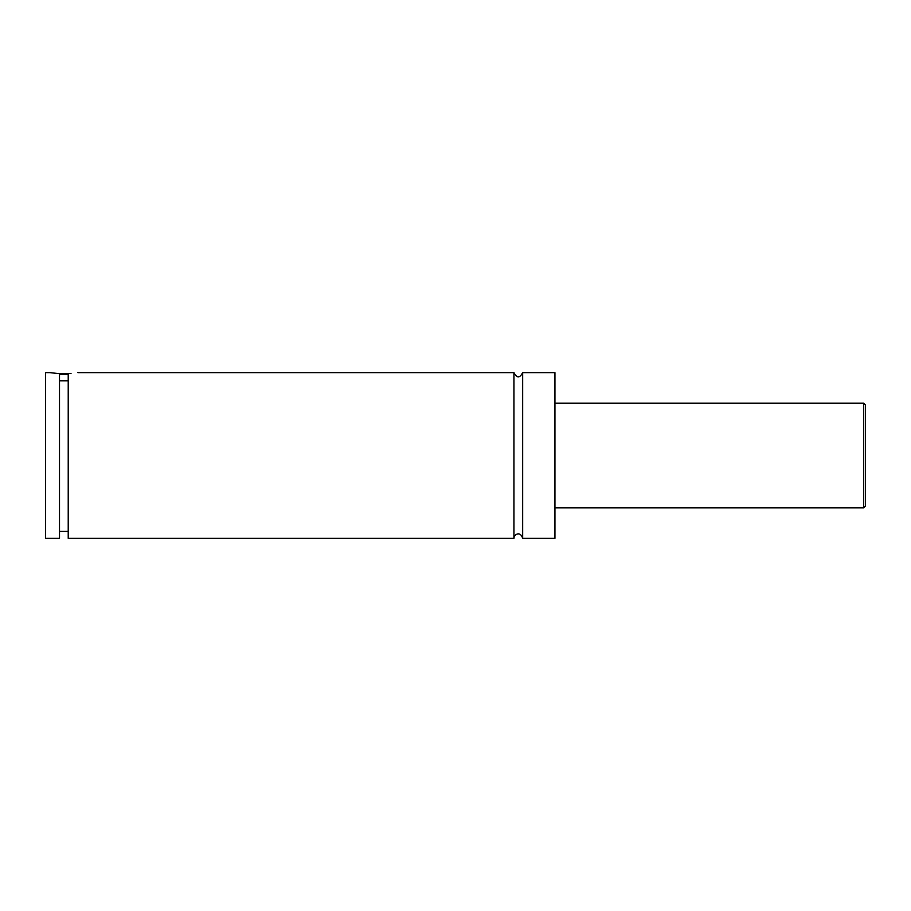 <?xml version="1.0" encoding="UTF-8"?>
<svg xmlns="http://www.w3.org/2000/svg" width="911" height="911" viewBox="0 0 911 911"><rect width="100%" height="100%" fill="white"/><g stroke="black" fill="none" stroke-linecap="round" stroke-linejoin="round"><path stroke-width="1.37" d="M513.941 372.633L513.941 538.367C513.747 534.734 520.352 530.361 522.663 538.367L522.663 372.633C519.76 378.259 516.844 378.259 513.941 372.633L77.822 372.633M68.223 374.387L59.511 374.387M56.733 373.51L71.001 373.51M59.511 380.787L68.223 380.787M49.911 372.633L59.511 373.704L59.511 538.367L45.55 538.367L45.55 372.633L49.911 372.633M68.223 373.704C80.772 372.417 80.772 372.417 68.223 373.704L68.223 538.367L513.941 538.367M865.45 455.5L865.45 506.095L863.708 507.837L863.708 403.163L865.45 404.905L865.45 455.5M522.663 538.367L554.936 538.367L554.936 372.633L522.663 372.633M863.708 403.163L554.936 403.163M863.708 507.837L554.936 507.837M68.223 531.386L59.511 531.386"/></g></svg>
